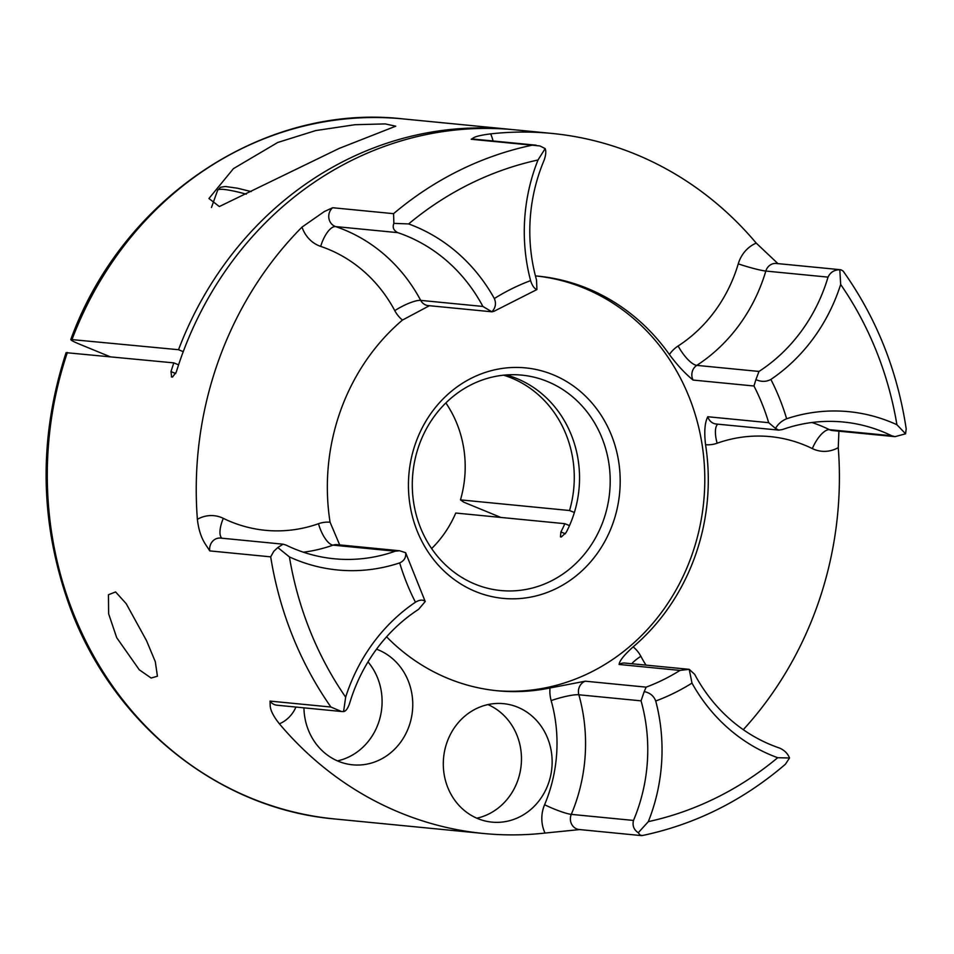 <?xml version="1.0" encoding="UTF-8"?>
<svg xmlns="http://www.w3.org/2000/svg" width="954" height="954" viewBox="0 0 954 954"><rect width="100%" height="100%" fill="white"/><g stroke="black" fill="none" stroke-linecap="round" stroke-linejoin="round"><path stroke-width="1.43" d="M146.511 640.623L155.299 661.682L157.422 676.219L151.137 678.044L139.284 669.803L116.722 637.713L108.637 613.827L108.446 594.747L115.589 591.933L126.178 603.643L146.511 640.623M303.932 707.832A59.518 54.366 95.6 0 0 352.563 764.81A59.518 54.366 95.6 0 0 408.98 726.399A59.518 54.366 95.6 0 0 376.52 649.185M337.466 760.887A59.518 54.366 95.6 0 0 378.309 723.406A59.518 54.366 95.6 0 0 368.005 661.885M447.08 742.069A59.518 54.366 95.6 0 0 491.942 822.121A59.518 54.366 95.6 0 0 548.359 783.711A59.518 54.366 95.6 0 0 503.497 703.658A59.518 54.366 95.6 0 0 447.08 742.069M476.845 818.198A59.518 54.366 95.6 0 0 517.688 780.718A59.518 54.366 95.6 0 0 487.935 704.589M579.722 829.575L545.02 833.057A32.46 29.657 -84.4 0 1 544.591 804.735A145.545 132.964 95.6 0 0 551.162 700.618A32.46 29.657 -84.4 0 1 550.005 687.977L585.255 681.192L646.144 687.142L644.212 691.59C649.96 692.783 653.8 695.919 655.732 701.011A178.004 162.621 -84.4 0 1 648.326 821.644L638.262 832.747L640.122 835.084L642.269 835.549M638.262 832.747C633.826 829.741 632.24 825.639 633.492 820.44A167.188 152.735 95.6 0 0 641.052 700.844L644.212 691.59M295.943 707.057A32.46 29.657 -84.4 0 1 279.391 723.812C273.559 716.502 270.507 710.527 270.209 705.888L270.03 701.095L330.919 707.033L341.437 711.493L343.583 711.565L345.658 697.171A178.004 162.621 -84.4 0 1 415.455 602.201C419.772 599.684 423.027 599.458 425.222 601.533L405.641 552.712C406.189 557.458 404.21 560.845 399.69 562.896A178.004 162.621 -84.4 0 1 289.408 556.909L277.805 547.548L273.822 551.269L270.686 556.85L209.797 550.899L205.337 544.102C201.127 537.543 198.48 529.279 197.383 519.31A32.46 29.657 -84.4 0 1 223.308 518.356A145.545 132.964 95.6 0 0 318.481 523.722A32.46 29.657 -84.4 0 1 330.072 522.22L339.696 544.913M277.805 547.548L283.052 544.185L285.926 545.044A167.188 152.735 95.6 0 0 334.186 558.77A167.188 152.735 95.6 0 0 395.254 551.209L399.583 550.756L405.641 552.712M332.672 207.733A10.816 9.886 95.6 0 0 329.428 212.456A10.816 9.886 95.6 0 0 335.569 226.575A21.644 8.61 -71.4 0 0 320.687 246.394A32.46 29.657 -84.4 0 1 302.013 227.1L324.42 211.49L332.672 207.733L393.561 213.672L393.883 223.367L408.634 223.928A178.004 162.621 -84.4 0 1 494.339 298.554C496.39 303.384 495.579 307.796 491.906 311.803L493.838 311.362M493.767 311.409L536.923 289.551C534.312 288.668 532.201 285.699 530.591 280.631A178.004 162.621 -84.4 0 1 537.996 159.998L545.151 148.609L540 145.962L471.193 139.272L473.637 137.746C476.118 136.279 481.77 135.003 490.618 133.882A32.46 29.657 -84.4 0 1 493.015 140.977M545.151 148.609C546.26 151.292 545.903 155.204 544.066 160.355A167.188 152.735 95.6 0 0 536.518 279.951L536.923 289.551M838.924 431.184L838.256 447.617A32.46 29.657 -84.4 0 1 812.331 448.583A145.545 132.964 95.6 0 0 717.146 443.216A32.46 29.657 -84.4 0 1 705.555 444.707C704.04 431.84 704.779 422.515 707.796 416.743L768.685 422.682L775.495 428.429C778.082 423.993 781.791 420.774 786.633 418.758A178.004 162.621 -84.4 0 1 896.915 424.733L905.596 433.808L906.205 428.942C897.38 370.414 876.356 317.801 843.145 271.091L840.856 269.755L776.282 263.459A10.816 9.886 95.6 0 0 765.823 271.055A21.644 1.825 16.5 0 1 738.253 263.864A32.46 29.657 -84.4 0 1 756.236 243.115L777.939 263.614M905.596 433.808L895.019 436.658L891.644 435.751A167.188 152.735 95.6 0 0 843.384 422.026A167.188 152.735 95.6 0 0 782.316 429.586L778.738 430.111L775.495 428.429M612.826 523.639A115.792 105.775 -84.4 0 1 475.509 591.504A115.792 105.775 -84.4 0 1 415.801 442.62A115.792 105.775 -84.4 0 1 553.117 374.755A115.792 105.775 -84.4 0 1 612.826 523.639M419.176 444.969A108.207 98.858 95.6 0 0 500.731 590.526A108.207 98.858 95.6 0 0 603.31 520.693A108.207 98.858 95.6 0 0 521.755 375.125A108.207 98.858 95.6 0 0 419.176 444.969M705.555 444.707A208.306 190.299 -84.4 0 1 695.037 556.349A208.306 190.299 -84.4 0 1 633.17 646.872A32.46 29.657 -84.4 0 1 640.861 656.292A145.545 132.964 95.6 0 0 645.965 665.117M642.173 835.573C695.132 824.459 742.856 800.692 785.38 764.261L789.518 757.989L777.689 757.714A178.004 162.621 -84.4 0 1 691.984 683.1L689.229 669.338L679.987 670.412L619.086 664.473C619.48 660.776 624.178 654.909 633.17 646.872M550.005 687.977A208.306 190.299 -84.4 0 1 497.583 690.791A208.306 190.299 -84.4 0 1 386.585 636.819M330.072 522.22A208.306 190.299 -84.4 0 1 340.59 410.59A208.306 190.299 -84.4 0 1 402.457 320.067A32.46 29.657 -84.4 0 1 394.777 310.646A145.545 132.964 95.6 0 0 320.687 246.394M495.83 690.613A208.306 190.299 95.6 0 0 691.543 556.003A208.306 190.299 95.6 0 0 536.303 275.98M506.3 374.946A108.207 98.858 95.6 0 1 572.65 517.7A108.207 98.858 95.6 0 1 566.163 532.463L561.346 536.971L560.463 536.887L560.904 531.95A108.207 98.858 95.6 0 0 564.84 523.686L455.762 513.037A108.207 98.858 -84.4 0 1 431.637 548.562M171.374 376.913L172.495 377.057L176.251 372.108A351.692 321.283 -84.4 0 1 181.367 356.784A351.692 321.283 -84.4 0 1 514.755 129.804L551.984 133.441A351.692 321.283 95.6 0 0 490.618 133.882M302.013 227.1A351.692 321.283 95.6 0 0 218.609 360.421A351.692 321.283 95.6 0 0 197.383 519.31M756.236 243.115A351.692 321.283 95.6 0 0 551.984 133.441M743.285 729.691A351.692 321.283 95.6 0 0 817.029 606.517A351.692 321.283 95.6 0 0 838.256 447.617M171.625 376.973L170.993 371.595A351.692 321.283 -84.4 0 1 173.819 362.878L66.088 352.67C38.601 437.242 39.496 520.956 68.76 603.81C110.843 722.297 217.405 808.801 334.711 818.961L483.642 833.498A351.692 321.283 95.6 0 0 545.02 833.057M279.391 723.812A351.692 321.283 95.6 0 0 483.642 833.498M789.518 757.989C787.813 753.648 784.57 750.357 779.788 748.139A167.188 152.735 95.6 0 1 694.679 674.347L689.229 669.338L624.953 663.066A10.816 9.886 95.6 0 0 619.086 664.473M840.856 269.755L839.818 269.791L840.665 284.471A178.004 162.621 -84.4 0 1 770.88 379.442C766.241 381.934 761.256 381.994 755.914 379.609L753.97 386L693.081 380.062C685.127 373.586 677.233 365.084 669.386 354.53A32.46 29.657 -84.4 0 1 678.151 345.968A145.545 132.964 95.6 0 0 738.253 263.864M429.419 305.709L402.457 320.067M535.421 275.909A208.306 190.299 -84.4 0 1 538.056 276.147A208.306 190.299 -84.4 0 1 669.386 354.53M755.914 379.609L758.99 371.44A167.188 152.735 95.6 0 0 828.036 277.125C830.397 272.2 834.333 269.755 839.818 269.791M491.906 311.803L482.891 306.449A167.188 152.735 95.6 0 0 397.782 232.645C393.573 230.486 392.273 227.398 393.883 223.367M425.222 601.533L418.567 609.356A167.188 152.735 95.6 0 0 349.534 703.658C347.745 708.643 345.753 711.279 343.583 711.565M569.49 525.594L564.84 523.686M178.589 364.845L173.819 362.878M277.721 142.48L315.714 130.579L354.983 124.712L385.201 123.913L395.743 126.19L339.052 148.466L219.337 206.541L208.938 198.515L233.432 168.643L277.721 142.48M183.251 351.656L178.529 349.713L70.811 339.493C122.112 197.895 264.365 103.008 403.053 118.904A351.692 321.283 95.6 0 0 72.087 339.326C69.332 339.278 71.431 340.733 78.359 343.69L109.841 356.629M445.852 402.934A108.207 98.858 -84.4 0 1 460.472 499.872L463.871 502.221L500.862 517.438M574.368 512.501L569.55 510.521A108.207 98.858 95.6 0 0 503.629 375.184M460.472 499.872L569.55 510.521M178.529 349.713A351.692 321.283 -84.4 0 1 509.496 129.291A351.692 321.283 -84.4 0 1 512.119 129.565M641.052 700.844L578.851 694.774A167.188 152.735 -84.4 0 1 571.291 814.37A10.816 9.886 95.6 0 0 576.633 828.883A10.816 9.886 95.6 0 0 579.209 829.527L641.458 835.609M544.591 804.735A21.644 2.85 22.9 0 0 571.291 814.37L633.492 820.44M270.03 701.095A10.816 9.886 95.6 0 0 274.299 704.553A10.816 9.886 95.6 0 0 276.875 705.197L341.437 711.493M283.052 544.185L220.601 538.08A10.816 9.886 95.6 0 0 210.333 545.068A10.816 9.886 95.6 0 0 209.797 550.899M536.196 145.199L473.947 139.117A10.816 9.886 95.6 0 0 471.193 139.272M811.937 422.503A167.188 152.735 -84.4 0 1 829.431 429.67A10.816 9.886 95.6 0 0 832.556 430.564L895.019 436.658M812.331 448.583A21.644 8.336 -63.9 0 1 829.431 429.67L891.644 435.751M646.144 687.142A208.306 190.299 95.6 0 0 679.987 670.412M393.561 213.672A351.692 321.283 -84.4 0 1 532.082 145.211M67.364 352.491A351.692 321.283 95.6 0 0 334.711 818.961M330.919 707.033A351.692 321.283 -84.4 0 1 270.686 556.85M415.455 602.201A222.377 203.154 -84.4 0 1 399.69 562.896M289.408 556.909A337.621 308.44 95.6 0 0 345.658 697.171M648.326 821.644A337.621 308.44 95.6 0 0 777.689 757.714M691.984 683.1A222.377 203.154 -84.4 0 1 655.732 701.011M494.339 298.554A222.377 203.154 -84.4 0 1 530.591 280.631M537.996 159.998A337.621 308.44 95.6 0 0 408.634 223.928M770.88 379.442A222.377 203.154 -84.4 0 1 786.633 418.758M896.915 424.733A337.621 308.44 95.6 0 0 840.665 284.471M768.685 422.682A208.306 190.299 95.6 0 0 753.97 386M707.796 416.743A10.816 9.886 95.6 0 0 716.156 424.005L778.738 430.111M717.802 424.16A21.644 8.097 -109.5 0 0 717.146 443.216M631.81 663.734A21.644 5.175 152 0 1 640.861 656.292M828.036 277.125L765.823 271.055A167.188 152.735 -84.4 0 1 696.79 365.37L758.99 371.44M693.081 380.062A10.816 9.886 95.6 0 1 696.79 365.37A21.644 7.119 57 0 1 678.151 345.968M397.782 232.645L335.569 226.575A167.188 152.735 -84.4 0 1 420.69 300.379L482.891 306.449M492.073 311.815L428.203 305.59A10.816 9.886 95.6 0 1 420.69 300.379A21.644 5.175 -28 0 0 394.777 310.646M395.254 551.209L333.053 545.139A167.188 152.735 -84.4 0 1 303.42 552.211M399.583 550.756L337 544.651A10.816 9.886 95.6 0 0 333.053 545.139A21.644 8.097 70.5 0 1 318.481 523.722M221.888 538.211A21.644 8.336 116.1 0 1 223.308 518.356M585.255 681.192A10.816 9.886 95.6 0 0 578.851 694.774A21.644 3.458 -15.8 0 0 551.162 700.618M170.993 371.595L175.715 373.539M560.904 531.95L565.364 533.775M246.335 194.163A70.334 7.596 -160.3 0 0 217.607 190.347L220.481 187.282L225.335 186.495L237.367 188.188L251.188 191.587M403.053 118.904L509.496 129.291M211.466 207.495L217.607 190.347"/></g></svg>
